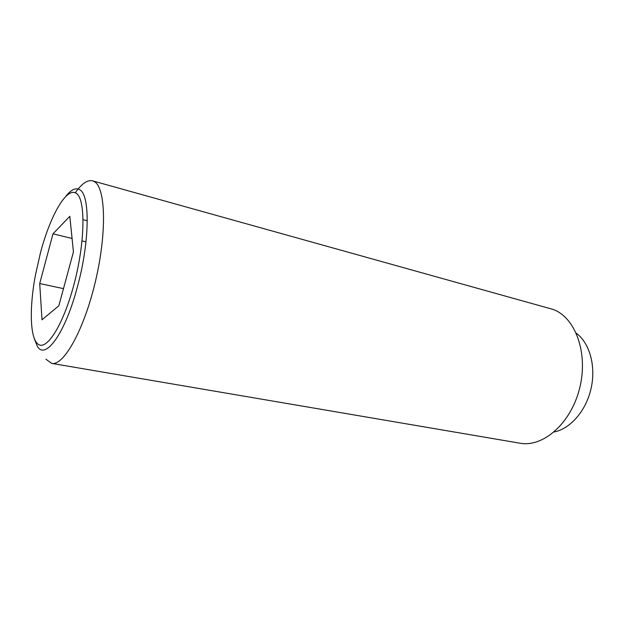 <?xml version="1.0" encoding="UTF-8"?>
<svg xmlns="http://www.w3.org/2000/svg" width="624" height="624" viewBox="0 0 624 624"><rect width="100%" height="100%" fill="white"/><g stroke="black" fill="none" stroke-linecap="round" stroke-linejoin="round"><path stroke-width="0.94" d="M45.919 359.213L51.644 363.379C63.625 366.272 84.162 329.784 95.573 280.816C107.102 231.894 105.573 186.989 94.115 181.49L92.539 180.835C87.407 179.696 81.666 183.674 75.317 192.761M66.05 196.006C71.214 189.595 75.73 187.481 79.607 189.665C90.301 194.47 89.817 242.541 77.08 288.07C64.763 334.035 45.326 360.165 37.393 346.445L34.156 338.356M51.644 363.379L519.909 443.196C542.997 447.634 570.96 423.462 579.626 388.307C588.526 353.223 575.445 317.507 553.145 309.449L92.539 180.835M554.198 431.941C570.352 428.852 586.115 410.764 591.1 388.385C596.138 366.023 589.602 342.943 576.311 333.255M40.459 252.806L35.412 275.192C29.11 308.88 29.991 339.518 38.626 344.557C47.151 349.939 62.962 325.003 73.437 286.447C85.301 243.259 85.925 198.518 76.05 193.167C66.347 187.114 50.193 215.873 40.459 252.806M69.826 216.317L73.437 251.917L58.835 305.799L42.003 319.769L39.71 283.553L52.985 233.828L69.826 216.317M83.14 219.718L87.29 220.779M52.985 233.828L72.072 238.469M82.079 240.903L85.995 241.855M39.71 283.553L63.492 288.631"/></g></svg>

